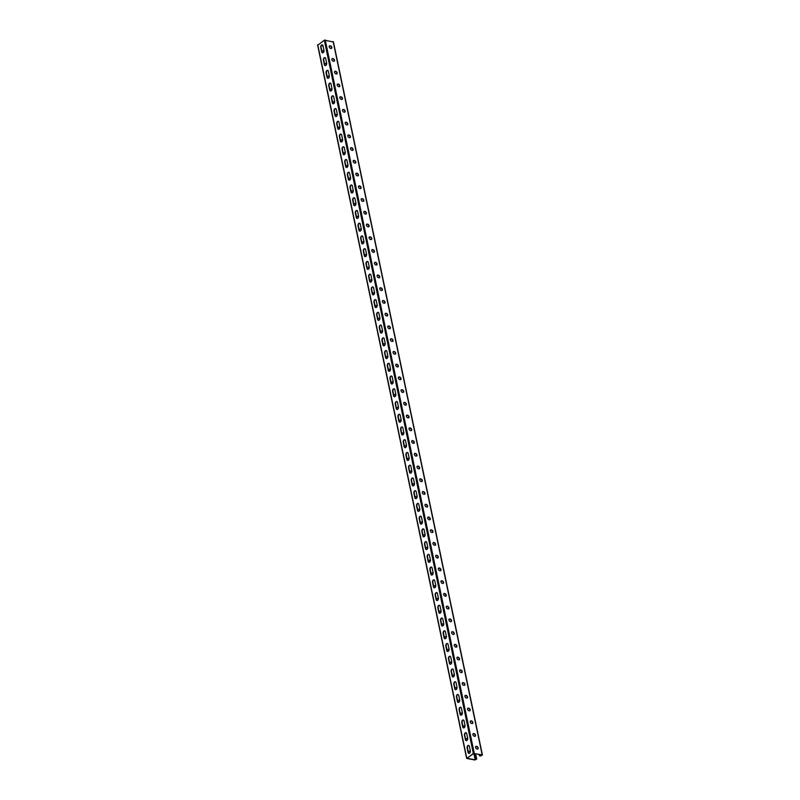 <?xml version="1.0" encoding="UTF-8"?>
<svg xmlns="http://www.w3.org/2000/svg" width="800" height="800" viewBox="0 0 800 800"><rect width="100%" height="100%" fill="white"/><g stroke="black" fill="none" stroke-linecap="round" stroke-linejoin="round"><path stroke-width="1.2" d="M480.66 754.78L480.89 755.87L479.42 755.83L480.46 756.03L482.17 754.83L473.35 753.47L466.84 758.45L474.77 760L476.57 759.18L475.45 758.6L476.38 759.02L475.2 759.84L473.87 753.45M475.18 758.79L474.15 753.51M475.45 758.6L474.42 753.56M322.41 44.92A1.8 1.15 -79 0 0 321.1 47.48L322.04 51.94A1.8 1.15 -79 0 0 322.66 52.86M325.07 57.65A1.8 1.15 -79 0 0 323.76 60.22L324.7 64.68A1.8 1.15 -79 0 0 325.32 65.6M391.59 376.08A1.8 1.15 -79 0 0 390.29 378.65L391.22 383.11A1.8 1.15 -79 0 0 391.84 384.03M394.26 388.82A1.8 1.15 -79 0 0 392.95 391.39L393.88 395.84A1.8 1.15 -79 0 0 394.51 396.77M388.93 363.35A1.8 1.15 -79 0 0 387.63 365.91L388.56 370.37A1.8 1.15 -79 0 0 389.18 371.29M386.27 350.61A1.8 1.15 -79 0 0 384.97 353.17L385.9 357.63A1.8 1.15 -79 0 0 386.52 358.56M383.61 337.87A1.8 1.15 -79 0 0 382.31 340.44L383.24 344.89A1.8 1.15 -79 0 0 383.86 345.82M380.95 325.13A1.8 1.15 -79 0 0 379.64 327.7L380.58 332.16A1.8 1.15 -79 0 0 381.2 333.08M378.29 312.4A1.8 1.15 -79 0 0 376.98 314.96L377.91 319.42A1.8 1.15 -79 0 0 378.54 320.34M375.63 299.66A1.8 1.15 -79 0 0 374.32 302.22L375.25 306.68A1.8 1.15 -79 0 0 375.88 307.61M372.97 286.92A1.8 1.15 -79 0 0 371.66 289.49L372.59 293.95A1.8 1.15 -79 0 0 373.22 294.87M370.31 274.19A1.8 1.15 -79 0 0 369 276.75L369.93 281.21A1.8 1.15 -79 0 0 370.56 282.13M367.65 261.45A1.8 1.15 -79 0 0 366.34 264.01L367.27 268.47A1.8 1.15 -79 0 0 367.9 269.4M364.98 248.71A1.8 1.15 -79 0 0 363.68 251.28L364.61 255.73A1.8 1.15 -79 0 0 365.24 256.66M362.32 235.97A1.8 1.15 -79 0 0 361.02 238.54L361.95 243A1.8 1.15 -79 0 0 362.57 243.92M359.66 223.24A1.8 1.15 -79 0 0 358.36 225.8L359.29 230.26A1.8 1.15 -79 0 0 359.91 231.18M357 210.5A1.8 1.15 -79 0 0 355.7 213.06L356.63 217.52A1.8 1.15 -79 0 0 357.25 218.45M354.34 197.76A1.8 1.15 -79 0 0 353.04 200.33L353.97 204.79A1.8 1.15 -79 0 0 354.59 205.71M351.68 185.03A1.8 1.15 -79 0 0 350.37 187.59L351.31 192.05A1.8 1.15 -79 0 0 351.93 192.97M349.02 172.29A1.8 1.15 -79 0 0 347.71 174.85L348.64 179.31A1.8 1.15 -79 0 0 349.27 180.24M346.36 159.55A1.8 1.15 -79 0 0 345.05 162.12L345.98 166.57A1.8 1.15 -79 0 0 346.61 167.5M343.7 146.81A1.8 1.15 -79 0 0 342.39 149.38L343.32 153.84A1.8 1.15 -79 0 0 343.95 154.76M341.04 134.08A1.8 1.15 -79 0 0 339.73 136.64L340.66 141.1A1.8 1.15 -79 0 0 341.29 142.02M338.38 121.34A1.8 1.15 -79 0 0 337.07 123.9L338 128.36A1.8 1.15 -79 0 0 338.63 129.29M335.71 108.6A1.8 1.15 -79 0 0 334.41 111.17L335.34 115.62A1.8 1.15 -79 0 0 335.96 116.55M333.05 95.87A1.8 1.15 -79 0 0 331.75 98.43L332.68 102.89A1.8 1.15 -79 0 0 333.3 103.81M330.39 83.13A1.8 1.15 -79 0 0 329.09 85.69L330.02 90.15A1.8 1.15 -79 0 0 330.64 91.07M327.73 70.39A1.8 1.15 -79 0 0 326.43 72.95L327.36 77.41A1.8 1.15 -79 0 0 327.98 78.34M475.2 759.84L466.95 758.23L473.81 753.44L482.06 755.05L480.89 755.87M469.01 753.41A1.8 1.15 101 0 1 468.39 752.48L467.46 748.03A1.8 1.15 101 0 1 468.76 745.46M466.35 740.67A1.8 1.15 101 0 1 465.73 739.75L464.79 735.29A1.8 1.15 101 0 1 466.1 732.73M399.83 422.24A1.8 1.15 101 0 1 399.2 421.32L398.27 416.86A1.8 1.15 101 0 1 399.58 414.3M397.17 409.5A1.8 1.15 101 0 1 396.54 408.58L395.61 404.12A1.8 1.15 101 0 1 396.92 401.56M402.49 434.98A1.8 1.15 101 0 1 401.86 434.05L400.93 429.6A1.8 1.15 101 0 1 402.24 427.03M405.15 447.72A1.8 1.15 101 0 1 404.52 446.79L403.59 442.33A1.8 1.15 101 0 1 404.9 439.77M407.81 460.45A1.8 1.15 101 0 1 407.19 459.53L406.25 455.07A1.8 1.15 101 0 1 407.56 452.51M410.47 473.19A1.8 1.15 101 0 1 409.85 472.27L408.91 467.81A1.8 1.15 101 0 1 410.22 465.24M413.13 485.93A1.8 1.15 101 0 1 412.51 485L411.58 480.55A1.8 1.15 101 0 1 412.88 477.98M415.79 498.67A1.8 1.15 101 0 1 415.17 497.74L414.24 493.28A1.8 1.15 101 0 1 415.54 490.72M418.45 511.4A1.8 1.15 101 0 1 417.83 510.48L416.9 506.02A1.8 1.15 101 0 1 418.2 503.46M421.11 524.14A1.8 1.15 101 0 1 420.49 523.22L419.56 518.76A1.8 1.15 101 0 1 420.86 516.19M423.78 536.88A1.8 1.15 101 0 1 423.15 535.95L422.22 531.49A1.8 1.15 101 0 1 423.53 528.93M426.44 549.61A1.8 1.15 101 0 1 425.81 548.69L424.88 544.23A1.8 1.15 101 0 1 426.19 541.67M429.1 562.35A1.8 1.15 101 0 1 428.47 561.43L427.54 556.97A1.8 1.15 101 0 1 428.85 554.4M431.76 575.09A1.8 1.15 101 0 1 431.13 574.16L430.2 569.71A1.8 1.15 101 0 1 431.51 567.14M434.42 587.83A1.8 1.15 101 0 1 433.79 586.9L432.86 582.44A1.8 1.15 101 0 1 434.17 579.88M437.08 600.56A1.8 1.15 101 0 1 436.46 599.64L435.52 595.18A1.8 1.15 101 0 1 436.83 592.62M439.74 613.3A1.8 1.15 101 0 1 439.12 612.38L438.19 607.92A1.8 1.15 101 0 1 439.49 605.35M442.4 626.04A1.8 1.15 101 0 1 441.78 625.11L440.85 620.65A1.8 1.15 101 0 1 442.15 618.09M445.06 638.77A1.8 1.15 101 0 1 444.44 637.85L443.51 633.39A1.8 1.15 101 0 1 444.81 630.83M447.72 651.51A1.8 1.15 101 0 1 447.1 650.59L446.17 646.13A1.8 1.15 101 0 1 447.47 643.57M450.39 664.25A1.8 1.15 101 0 1 449.76 663.32L448.83 658.87A1.8 1.15 101 0 1 450.13 656.3M453.05 676.99A1.8 1.15 101 0 1 452.42 676.06L451.49 671.6A1.8 1.15 101 0 1 452.8 669.04M455.71 689.72A1.8 1.15 101 0 1 455.08 688.8L454.15 684.34A1.8 1.15 101 0 1 455.46 681.78M458.37 702.46A1.8 1.15 101 0 1 457.74 701.54L456.81 697.08A1.8 1.15 101 0 1 458.12 694.51M461.03 715.2A1.8 1.15 101 0 1 460.4 714.27L459.47 709.82A1.8 1.15 101 0 1 460.78 707.25M463.69 727.93A1.8 1.15 101 0 1 463.07 727.01L462.13 722.55A1.8 1.15 101 0 1 463.44 719.99M323.03 45.84L323.97 50.3A1.8 1.15 -79 0 1 323.67 52.12A1.8 1.15 -79 0 1 322.49 52.85A1.8 1.15 -79 0 1 321.71 51.87L320.78 47.42A1.8 1.15 -79 0 1 321.08 45.6A1.8 1.15 -79 0 1 322.25 44.87A1.8 1.15 -79 0 1 323.03 45.84M325.7 58.58L326.63 63.04A1.8 1.15 -79 0 1 326.33 64.85A1.8 1.15 -79 0 1 325.15 65.59A1.8 1.15 -79 0 1 324.37 64.61L323.44 60.15A1.8 1.15 -79 0 1 323.74 58.34A1.8 1.15 -79 0 1 324.91 57.6A1.8 1.15 -79 0 1 325.7 58.58M392.22 377.01L393.15 381.47A1.8 1.15 -79 0 1 392.85 383.28A1.8 1.15 -79 0 1 391.68 384.02A1.8 1.15 -79 0 1 390.89 383.04L389.96 378.58A1.8 1.15 -79 0 1 390.26 376.77A1.8 1.15 -79 0 1 391.43 376.03A1.8 1.15 -79 0 1 392.22 377.01M394.88 389.75L395.81 394.2A1.8 1.15 -79 0 1 395.51 396.02A1.8 1.15 -79 0 1 394.34 396.75A1.8 1.15 -79 0 1 393.55 395.78L392.62 391.32A1.8 1.15 -79 0 1 392.92 389.5A1.8 1.15 -79 0 1 394.1 388.77A1.8 1.15 -79 0 1 394.88 389.75M389.56 364.27L390.49 368.73A1.8 1.15 -79 0 1 390.19 370.55A1.8 1.15 -79 0 1 389.02 371.28A1.8 1.15 -79 0 1 388.23 370.31L387.3 365.85A1.8 1.15 -79 0 1 387.6 364.03A1.8 1.15 -79 0 1 388.77 363.3A1.8 1.15 -79 0 1 389.56 364.27M386.9 351.53L387.83 355.99A1.8 1.15 -79 0 1 387.53 357.81A1.8 1.15 -79 0 1 386.36 358.54A1.8 1.15 -79 0 1 385.57 357.57L384.64 353.11A1.8 1.15 -79 0 1 384.94 351.29A1.8 1.15 -79 0 1 386.11 350.56A1.8 1.15 -79 0 1 386.9 351.53M384.24 338.8L385.17 343.25A1.8 1.15 -79 0 1 384.87 345.07A1.8 1.15 -79 0 1 383.7 345.81A1.8 1.15 -79 0 1 382.91 344.83L381.98 340.37A1.8 1.15 -79 0 1 382.28 338.56A1.8 1.15 -79 0 1 383.45 337.82A1.8 1.15 -79 0 1 384.24 338.8M381.58 326.06L382.51 330.52A1.8 1.15 -79 0 1 382.21 332.33A1.8 1.15 -79 0 1 381.03 333.07A1.8 1.15 -79 0 1 380.25 332.09L379.32 327.64A1.8 1.15 -79 0 1 379.62 325.82A1.8 1.15 -79 0 1 380.79 325.08A1.8 1.15 -79 0 1 381.58 326.06M378.91 313.32L379.85 317.78A1.8 1.15 -79 0 1 379.55 319.6A1.8 1.15 -79 0 1 378.37 320.33A1.8 1.15 -79 0 1 377.59 319.36L376.66 314.9A1.8 1.15 -79 0 1 376.96 313.08A1.8 1.15 -79 0 1 378.13 312.35A1.8 1.15 -79 0 1 378.91 313.32M376.25 300.59L377.18 305.04A1.8 1.15 -79 0 1 376.88 306.86A1.8 1.15 -79 0 1 375.71 307.59A1.8 1.15 -79 0 1 374.93 306.62L374 302.16A1.8 1.15 -79 0 1 374.3 300.34A1.8 1.15 -79 0 1 375.47 299.61A1.8 1.15 -79 0 1 376.25 300.59M373.59 287.85L374.52 292.31A1.8 1.15 -79 0 1 374.22 294.12A1.8 1.15 -79 0 1 373.05 294.86A1.8 1.15 -79 0 1 372.27 293.88L371.34 289.42A1.8 1.15 -79 0 1 371.64 287.61A1.8 1.15 -79 0 1 372.81 286.87A1.8 1.15 -79 0 1 373.59 287.85M370.93 275.11L371.86 279.57A1.8 1.15 -79 0 1 371.56 281.39A1.8 1.15 -79 0 1 370.39 282.12A1.8 1.15 -79 0 1 369.61 281.14L368.68 276.69A1.8 1.15 -79 0 1 368.98 274.87A1.8 1.15 -79 0 1 370.15 274.14A1.8 1.15 -79 0 1 370.93 275.11M368.27 262.37L369.2 266.83A1.8 1.15 -79 0 1 368.9 268.65A1.8 1.15 -79 0 1 367.73 269.38A1.8 1.15 -79 0 1 366.95 268.41L366.01 263.95A1.8 1.15 -79 0 1 366.31 262.13A1.8 1.15 -79 0 1 367.49 261.4A1.8 1.15 -79 0 1 368.27 262.37M365.61 249.64L366.54 254.09A1.8 1.15 -79 0 1 366.24 255.91A1.8 1.15 -79 0 1 365.07 256.65A1.8 1.15 -79 0 1 364.28 255.67L363.35 251.21A1.8 1.15 -79 0 1 363.65 249.4A1.8 1.15 -79 0 1 364.83 248.66A1.8 1.15 -79 0 1 365.61 249.64M362.95 236.9L363.88 241.36A1.8 1.15 -79 0 1 363.58 243.17A1.8 1.15 -79 0 1 362.41 243.91A1.8 1.15 -79 0 1 361.62 242.93L360.69 238.48A1.8 1.15 -79 0 1 360.99 236.66A1.8 1.15 -79 0 1 362.16 235.92A1.8 1.15 -79 0 1 362.95 236.9M360.29 224.16L361.22 228.62A1.8 1.15 -79 0 1 360.92 230.44A1.8 1.15 -79 0 1 359.75 231.17A1.8 1.15 -79 0 1 358.96 230.2L358.03 225.74A1.8 1.15 -79 0 1 358.33 223.92A1.8 1.15 -79 0 1 359.5 223.19A1.8 1.15 -79 0 1 360.29 224.16M357.63 211.42L358.56 215.88A1.8 1.15 -79 0 1 358.26 217.7A1.8 1.15 -79 0 1 357.09 218.43A1.8 1.15 -79 0 1 356.3 217.46L355.37 213A1.8 1.15 -79 0 1 355.67 211.18A1.8 1.15 -79 0 1 356.84 210.45A1.8 1.15 -79 0 1 357.63 211.42M354.97 198.69L355.9 203.15A1.8 1.15 -79 0 1 355.6 204.96A1.8 1.15 -79 0 1 354.42 205.7A1.8 1.15 -79 0 1 353.64 204.72L352.71 200.26A1.8 1.15 -79 0 1 353.01 198.45A1.8 1.15 -79 0 1 354.18 197.71A1.8 1.15 -79 0 1 354.97 198.69M352.31 185.95L353.24 190.41A1.8 1.15 -79 0 1 352.94 192.22A1.8 1.15 -79 0 1 351.76 192.96A1.8 1.15 -79 0 1 350.98 191.98L350.05 187.53A1.8 1.15 -79 0 1 350.35 185.71A1.8 1.15 -79 0 1 351.52 184.98A1.8 1.15 -79 0 1 352.31 185.95M349.64 173.21L350.58 177.67A1.8 1.15 -79 0 1 350.27 179.49A1.8 1.15 -79 0 1 349.1 180.22A1.8 1.15 -79 0 1 348.32 179.25L347.39 174.79A1.8 1.15 -79 0 1 347.69 172.97A1.8 1.15 -79 0 1 348.86 172.24A1.8 1.15 -79 0 1 349.64 173.21M346.98 160.48L347.91 164.93A1.8 1.15 -79 0 1 347.61 166.75A1.8 1.15 -79 0 1 346.44 167.48A1.8 1.15 -79 0 1 345.66 166.51L344.73 162.05A1.8 1.15 -79 0 1 345.03 160.24A1.8 1.15 -79 0 1 346.2 159.5A1.8 1.15 -79 0 1 346.98 160.48M344.32 147.74L345.25 152.2A1.8 1.15 -79 0 1 344.95 154.01A1.8 1.15 -79 0 1 343.78 154.75A1.8 1.15 -79 0 1 343 153.77L342.07 149.31A1.8 1.15 -79 0 1 342.37 147.5A1.8 1.15 -79 0 1 343.54 146.76A1.8 1.15 -79 0 1 344.32 147.74M341.66 135L342.59 139.46A1.8 1.15 -79 0 1 342.29 141.28A1.8 1.15 -79 0 1 341.12 142.01A1.8 1.15 -79 0 1 340.34 141.04L339.4 136.58A1.8 1.15 -79 0 1 339.71 134.76A1.8 1.15 -79 0 1 340.88 134.03A1.8 1.15 -79 0 1 341.66 135M339 122.26L339.93 126.72A1.8 1.15 -79 0 1 339.63 128.54A1.8 1.15 -79 0 1 338.46 129.27A1.8 1.15 -79 0 1 337.68 128.3L336.74 123.84A1.8 1.15 -79 0 1 337.04 122.02A1.8 1.15 -79 0 1 338.22 121.29A1.8 1.15 -79 0 1 339 122.26M336.34 109.53L337.27 113.98A1.8 1.15 -79 0 1 336.97 115.8A1.8 1.15 -79 0 1 335.8 116.54A1.8 1.15 -79 0 1 335.01 115.56L334.08 111.1A1.8 1.15 -79 0 1 334.38 109.29A1.8 1.15 -79 0 1 335.56 108.55A1.8 1.15 -79 0 1 336.34 109.53M333.68 96.79L334.61 101.25A1.8 1.15 -79 0 1 334.31 103.06A1.8 1.15 -79 0 1 333.14 103.8A1.8 1.15 -79 0 1 332.35 102.82L331.42 98.37A1.8 1.15 -79 0 1 331.72 96.55A1.8 1.15 -79 0 1 332.89 95.81A1.8 1.15 -79 0 1 333.68 96.79M331.02 84.05L331.95 88.51A1.8 1.15 -79 0 1 331.65 90.33A1.8 1.15 -79 0 1 330.48 91.06A1.8 1.15 -79 0 1 329.69 90.09L328.76 85.63A1.8 1.15 -79 0 1 329.06 83.81A1.8 1.15 -79 0 1 330.23 83.08A1.8 1.15 -79 0 1 331.02 84.05M328.36 71.32L329.29 75.77A1.8 1.15 -79 0 1 328.99 77.59A1.8 1.15 -79 0 1 327.82 78.32A1.8 1.15 -79 0 1 327.03 77.35L326.1 72.89A1.8 1.15 -79 0 1 326.4 71.07A1.8 1.15 -79 0 1 327.57 70.34A1.8 1.15 -79 0 1 328.36 71.32M473.35 753.47L324.34 40.19L317.83 45.17M470.32 750.85L469.39 746.39A1.8 1.15 101 0 0 468.6 745.41A1.8 1.15 101 0 0 467.43 746.15A1.8 1.15 101 0 0 467.13 747.96L468.06 752.42A1.8 1.15 101 0 0 468.85 753.4A1.8 1.15 101 0 0 470.02 752.66A1.8 1.15 101 0 0 470.32 750.85M467.66 738.11L466.73 733.65A1.8 1.15 101 0 0 465.94 732.68A1.8 1.15 101 0 0 464.77 733.41A1.8 1.15 101 0 0 464.47 735.23L465.4 739.68A1.8 1.15 101 0 0 466.18 740.66A1.8 1.15 101 0 0 467.36 739.92A1.8 1.15 101 0 0 467.66 738.11M401.13 419.68L400.2 415.22A1.8 1.15 101 0 0 399.42 414.25A1.8 1.15 101 0 0 398.25 414.98A1.8 1.15 101 0 0 397.95 416.8L398.88 421.25A1.8 1.15 101 0 0 399.66 422.23A1.8 1.15 101 0 0 400.83 421.49A1.8 1.15 101 0 0 401.13 419.68M398.47 406.94L397.54 402.48A1.8 1.15 101 0 0 396.76 401.51A1.8 1.15 101 0 0 395.59 402.24A1.8 1.15 101 0 0 395.28 404.06L396.22 408.52A1.8 1.15 101 0 0 397 409.49A1.8 1.15 101 0 0 398.17 408.76A1.8 1.15 101 0 0 398.47 406.94M403.79 432.42L402.86 427.96A1.8 1.15 101 0 0 402.08 426.98A1.8 1.15 101 0 0 400.91 427.72A1.8 1.15 101 0 0 400.61 429.53L401.54 433.99A1.8 1.15 101 0 0 402.32 434.97A1.8 1.15 101 0 0 403.49 434.23A1.8 1.15 101 0 0 403.79 432.42M406.46 445.15L405.52 440.69A1.8 1.15 101 0 0 404.74 439.72A1.8 1.15 101 0 0 403.57 440.45A1.8 1.15 101 0 0 403.27 442.27L404.2 446.73A1.8 1.15 101 0 0 404.98 447.7A1.8 1.15 101 0 0 406.15 446.97A1.8 1.15 101 0 0 406.46 445.15M409.12 457.89L408.18 453.43A1.8 1.15 101 0 0 407.4 452.46A1.8 1.15 101 0 0 406.23 453.19A1.8 1.15 101 0 0 405.93 455.01L406.86 459.47A1.8 1.15 101 0 0 407.64 460.44A1.8 1.15 101 0 0 408.82 459.71A1.8 1.15 101 0 0 409.12 457.89M411.78 470.63L410.85 466.17A1.8 1.15 101 0 0 410.06 465.19A1.8 1.15 101 0 0 408.89 465.93A1.8 1.15 101 0 0 408.59 467.74L409.52 472.2A1.8 1.15 101 0 0 410.3 473.18A1.8 1.15 101 0 0 411.48 472.44A1.8 1.15 101 0 0 411.78 470.63M414.44 483.36L413.51 478.91A1.8 1.15 101 0 0 412.72 477.93A1.8 1.15 101 0 0 411.55 478.67A1.8 1.15 101 0 0 411.25 480.48L412.18 484.94A1.8 1.15 101 0 0 412.97 485.91A1.8 1.15 101 0 0 414.14 485.18A1.8 1.15 101 0 0 414.44 483.36M417.1 496.1L416.17 491.64A1.8 1.15 101 0 0 415.38 490.67A1.8 1.15 101 0 0 414.21 491.4A1.8 1.15 101 0 0 413.91 493.22L414.84 497.68A1.8 1.15 101 0 0 415.63 498.65A1.8 1.15 101 0 0 416.8 497.92A1.8 1.15 101 0 0 417.1 496.1M419.76 508.84L418.83 504.38A1.8 1.15 101 0 0 418.04 503.41A1.8 1.15 101 0 0 416.87 504.14A1.8 1.15 101 0 0 416.57 505.96L417.5 510.41A1.8 1.15 101 0 0 418.29 511.39A1.8 1.15 101 0 0 419.46 510.66A1.8 1.15 101 0 0 419.76 508.84M422.42 521.58L421.49 517.12A1.8 1.15 101 0 0 420.71 516.14A1.8 1.15 101 0 0 419.53 516.88A1.8 1.15 101 0 0 419.23 518.69L420.16 523.15A1.8 1.15 101 0 0 420.95 524.13A1.8 1.15 101 0 0 422.12 523.39A1.8 1.15 101 0 0 422.42 521.58M425.08 534.31L424.15 529.85A1.8 1.15 101 0 0 423.37 528.88A1.8 1.15 101 0 0 422.19 529.61A1.8 1.15 101 0 0 421.89 531.43L422.83 535.89A1.8 1.15 101 0 0 423.61 536.86A1.8 1.15 101 0 0 424.78 536.13A1.8 1.15 101 0 0 425.08 534.31M427.74 547.05L426.81 542.59A1.8 1.15 101 0 0 426.03 541.62A1.8 1.15 101 0 0 424.86 542.35A1.8 1.15 101 0 0 424.55 544.17L425.49 548.63A1.8 1.15 101 0 0 426.27 549.6A1.8 1.15 101 0 0 427.44 548.87A1.8 1.15 101 0 0 427.74 547.05M430.4 559.79L429.47 555.33A1.8 1.15 101 0 0 428.69 554.35A1.8 1.15 101 0 0 427.52 555.09A1.8 1.15 101 0 0 427.22 556.91L428.15 561.36A1.8 1.15 101 0 0 428.93 562.34A1.8 1.15 101 0 0 430.1 561.6A1.8 1.15 101 0 0 430.4 559.79M433.06 572.52L432.13 568.07A1.8 1.15 101 0 0 431.35 567.09A1.8 1.15 101 0 0 430.18 567.83A1.8 1.15 101 0 0 429.88 569.64L430.81 574.1A1.8 1.15 101 0 0 431.59 575.08A1.8 1.15 101 0 0 432.76 574.34A1.8 1.15 101 0 0 433.06 572.52M435.73 585.26L434.79 580.8A1.8 1.15 101 0 0 434.01 579.83A1.8 1.15 101 0 0 432.84 580.56A1.8 1.15 101 0 0 432.54 582.38L433.47 586.84A1.8 1.15 101 0 0 434.25 587.81A1.8 1.15 101 0 0 435.42 587.08A1.8 1.15 101 0 0 435.73 585.26M438.39 598L437.46 593.54A1.8 1.15 101 0 0 436.67 592.57A1.8 1.15 101 0 0 435.5 593.3A1.8 1.15 101 0 0 435.2 595.12L436.13 599.57A1.8 1.15 101 0 0 436.91 600.55A1.8 1.15 101 0 0 438.09 599.82A1.8 1.15 101 0 0 438.39 598M441.05 610.74L440.12 606.28A1.8 1.15 101 0 0 439.33 605.3A1.8 1.15 101 0 0 438.16 606.04A1.8 1.15 101 0 0 437.86 607.85L438.79 612.31A1.8 1.15 101 0 0 439.58 613.29A1.8 1.15 101 0 0 440.75 612.55A1.8 1.15 101 0 0 441.05 610.74M443.71 623.47L442.78 619.02A1.8 1.15 101 0 0 441.99 618.04A1.8 1.15 101 0 0 440.82 618.77A1.8 1.15 101 0 0 440.52 620.59L441.45 625.05A1.8 1.15 101 0 0 442.24 626.02A1.8 1.15 101 0 0 443.41 625.29A1.8 1.15 101 0 0 443.71 623.47M446.37 636.21L445.44 631.75A1.8 1.15 101 0 0 444.65 630.78A1.8 1.15 101 0 0 443.48 631.51A1.8 1.15 101 0 0 443.18 633.33L444.11 637.79A1.8 1.15 101 0 0 444.9 638.76A1.8 1.15 101 0 0 446.07 638.03A1.8 1.15 101 0 0 446.37 636.21M449.03 648.95L448.1 644.49A1.8 1.15 101 0 0 447.31 643.51A1.8 1.15 101 0 0 446.14 644.25A1.8 1.15 101 0 0 445.84 646.07L446.77 650.52A1.8 1.15 101 0 0 447.56 651.5A1.8 1.15 101 0 0 448.73 650.76A1.8 1.15 101 0 0 449.03 648.95M451.69 661.68L450.76 657.23A1.8 1.15 101 0 0 449.98 656.25A1.8 1.15 101 0 0 448.8 656.99A1.8 1.15 101 0 0 448.5 658.8L449.43 663.26A1.8 1.15 101 0 0 450.22 664.24A1.8 1.15 101 0 0 451.39 663.5A1.8 1.15 101 0 0 451.69 661.68M454.35 674.42L453.42 669.96A1.8 1.15 101 0 0 452.64 668.99A1.8 1.15 101 0 0 451.46 669.72A1.8 1.15 101 0 0 451.16 671.54L452.1 676A1.8 1.15 101 0 0 452.88 676.97A1.8 1.15 101 0 0 454.05 676.24A1.8 1.15 101 0 0 454.35 674.42M457.01 687.16L456.08 682.7A1.8 1.15 101 0 0 455.3 681.73A1.8 1.15 101 0 0 454.13 682.46A1.8 1.15 101 0 0 453.83 684.28L454.76 688.74A1.8 1.15 101 0 0 455.54 689.71A1.8 1.15 101 0 0 456.71 688.98A1.8 1.15 101 0 0 457.01 687.16M459.67 699.9L458.74 695.44A1.8 1.15 101 0 0 457.96 694.46A1.8 1.15 101 0 0 456.79 695.2A1.8 1.15 101 0 0 456.49 697.01L457.42 701.47A1.8 1.15 101 0 0 458.2 702.45A1.8 1.15 101 0 0 459.37 701.71A1.8 1.15 101 0 0 459.67 699.9M462.33 712.63L461.4 708.18A1.8 1.15 101 0 0 460.62 707.2A1.8 1.15 101 0 0 459.45 707.94A1.8 1.15 101 0 0 459.15 709.75L460.08 714.21A1.8 1.15 101 0 0 460.86 715.18A1.8 1.15 101 0 0 462.03 714.45A1.8 1.15 101 0 0 462.33 712.63M465 725.37L464.06 720.91A1.8 1.15 101 0 0 463.28 719.94A1.8 1.15 101 0 0 462.11 720.67A1.8 1.15 101 0 0 461.81 722.49L462.74 726.95A1.8 1.15 101 0 0 463.52 727.92A1.8 1.15 101 0 0 464.7 727.19A1.8 1.15 101 0 0 465 725.37M321.43 45.63L323.06 45.95M395.83 395.1A1.49 0.96 55.1 0 0 395.14 394.74L394.79 394.67A1.49 0.96 55.1 0 0 394.21 394.77A1.49 0.96 55.1 0 0 394.42 396.72M393.17 382.36A1.49 0.96 55.1 0 0 392.48 382L392.13 381.93A1.49 0.96 55.1 0 0 391.55 382.03A1.49 0.96 55.1 0 0 391.75 383.98M390.51 369.62A1.49 0.96 55.1 0 0 389.81 369.26L389.47 369.19A1.49 0.96 55.1 0 0 388.89 369.29A1.49 0.96 55.1 0 0 389.09 371.25M387.85 356.89A1.49 0.96 55.1 0 0 387.15 356.52L386.81 356.46A1.49 0.96 55.1 0 0 386.23 356.56A1.49 0.96 55.1 0 0 386.43 358.51M385.18 344.15A1.49 0.96 55.1 0 0 384.49 343.79L384.15 343.72A1.49 0.96 55.1 0 0 383.57 343.82A1.49 0.96 55.1 0 0 383.77 345.77M382.52 331.41A1.49 0.96 55.1 0 0 381.83 331.05L381.48 330.98A1.49 0.96 55.1 0 0 380.91 331.08A1.49 0.96 55.1 0 0 381.11 333.03M379.86 318.67A1.49 0.96 55.1 0 0 379.17 318.31L378.82 318.25A1.49 0.96 55.1 0 0 378.24 318.34A1.49 0.96 55.1 0 0 378.45 320.3M377.2 305.94A1.49 0.96 55.1 0 0 376.51 305.58L376.16 305.51A1.49 0.96 55.1 0 0 375.58 305.61A1.49 0.96 55.1 0 0 375.79 307.56M374.54 293.2A1.49 0.96 55.1 0 0 373.85 292.84L373.5 292.77A1.49 0.96 55.1 0 0 372.92 292.87A1.49 0.96 55.1 0 0 373.13 294.82M371.88 280.46A1.49 0.96 55.1 0 0 371.19 280.1L370.84 280.03A1.49 0.96 55.1 0 0 370.26 280.13A1.49 0.96 55.1 0 0 370.47 282.09M369.22 267.72A1.49 0.96 55.1 0 0 368.53 267.36L368.18 267.3A1.49 0.96 55.1 0 0 367.6 267.4A1.49 0.96 55.1 0 0 367.81 269.35M366.56 254.99A1.49 0.96 55.1 0 0 365.87 254.63L365.52 254.56A1.49 0.96 55.1 0 0 364.94 254.66A1.49 0.96 55.1 0 0 365.15 256.61M363.9 242.25A1.49 0.96 55.1 0 0 363.21 241.89L362.86 241.82A1.49 0.96 55.1 0 0 362.28 241.92A1.49 0.96 55.1 0 0 362.48 243.87M361.24 229.51A1.49 0.96 55.1 0 0 360.54 229.15L360.2 229.08A1.49 0.96 55.1 0 0 359.62 229.18A1.49 0.96 55.1 0 0 359.82 231.14M358.57 216.78A1.49 0.96 55.1 0 0 357.88 216.42L357.54 216.35A1.49 0.96 55.1 0 0 356.96 216.45A1.49 0.96 55.1 0 0 357.16 218.4M355.91 204.04A1.49 0.96 55.1 0 0 355.22 203.68L354.87 203.61A1.49 0.96 55.1 0 0 354.3 203.71A1.49 0.96 55.1 0 0 354.5 205.66M353.25 191.3A1.49 0.96 55.1 0 0 352.56 190.94L352.21 190.87A1.49 0.96 55.1 0 0 351.63 190.97A1.49 0.96 55.1 0 0 351.84 192.93M350.59 178.56A1.49 0.96 55.1 0 0 349.9 178.2L349.55 178.14A1.49 0.96 55.1 0 0 348.97 178.24A1.49 0.96 55.1 0 0 349.18 180.19M347.93 165.83A1.49 0.96 55.1 0 0 347.24 165.47L346.89 165.4A1.49 0.96 55.1 0 0 346.31 165.5A1.49 0.96 55.1 0 0 346.52 167.45M345.27 153.09A1.49 0.96 55.1 0 0 344.58 152.73L344.23 152.66A1.49 0.96 55.1 0 0 343.65 152.76A1.49 0.96 55.1 0 0 343.86 154.71M342.61 140.35A1.49 0.96 55.1 0 0 341.92 139.99L341.57 139.92A1.49 0.96 55.1 0 0 340.99 140.02A1.49 0.96 55.1 0 0 341.2 141.98M339.95 127.62A1.49 0.96 55.1 0 0 339.26 127.25L338.91 127.19A1.49 0.96 55.1 0 0 338.33 127.29A1.49 0.96 55.1 0 0 338.54 129.24M337.29 114.88A1.49 0.96 55.1 0 0 336.6 114.52L336.25 114.45A1.49 0.96 55.1 0 0 335.67 114.55A1.49 0.96 55.1 0 0 335.88 116.5M334.63 102.14A1.49 0.96 55.1 0 0 333.93 101.78L333.59 101.71A1.49 0.96 55.1 0 0 333.01 101.81A1.49 0.96 55.1 0 0 333.21 103.76M331.97 89.4A1.49 0.96 55.1 0 0 331.27 89.04L330.93 88.98A1.49 0.96 55.1 0 0 330.35 89.07A1.49 0.96 55.1 0 0 330.55 91.03M329.3 76.67A1.49 0.96 55.1 0 0 328.61 76.31L328.27 76.24A1.49 0.96 55.1 0 0 327.69 76.34A1.49 0.96 55.1 0 0 327.89 78.29M326.64 63.93A1.49 0.96 55.1 0 0 325.95 63.57L325.6 63.5A1.49 0.96 55.1 0 0 325.03 63.6A1.49 0.96 55.1 0 0 325.23 65.55M323.98 51.19A1.49 0.96 55.1 0 0 323.29 50.83L322.94 50.76A1.49 0.96 55.1 0 0 322.36 50.86A1.49 0.96 55.1 0 0 322.57 52.82M397.08 409.46A1.49 0.96 -124.9 0 1 396.87 407.51A1.49 0.96 -124.9 0 1 397.45 407.41L397.8 407.47A1.49 0.96 -124.9 0 1 398.49 407.83M399.74 422.19A1.49 0.96 -124.9 0 1 399.53 420.24A1.49 0.96 -124.9 0 1 400.11 420.14L400.46 420.21A1.49 0.96 -124.9 0 1 401.15 420.57M402.4 434.93A1.49 0.96 -124.9 0 1 402.19 432.98A1.49 0.96 -124.9 0 1 402.77 432.88L403.12 432.95A1.49 0.96 -124.9 0 1 403.81 433.31M405.06 447.67A1.49 0.96 -124.9 0 1 404.85 445.72A1.49 0.96 -124.9 0 1 405.43 445.62L405.78 445.69A1.49 0.96 -124.9 0 1 406.47 446.05M407.72 460.41A1.49 0.96 -124.9 0 1 407.51 458.45A1.49 0.96 -124.9 0 1 408.09 458.35L408.44 458.42A1.49 0.96 -124.9 0 1 409.13 458.78M410.38 473.14A1.49 0.96 -124.9 0 1 410.18 471.19A1.49 0.96 -124.9 0 1 410.75 471.09L411.1 471.16A1.49 0.96 -124.9 0 1 411.79 471.52M413.04 485.88A1.49 0.96 -124.9 0 1 412.84 483.93A1.49 0.96 -124.9 0 1 413.42 483.83L413.76 483.9A1.49 0.96 -124.9 0 1 414.45 484.26M415.7 498.62A1.49 0.96 -124.9 0 1 415.5 496.67A1.49 0.96 -124.9 0 1 416.08 496.57L416.42 496.63A1.49 0.96 -124.9 0 1 417.12 496.99M418.36 511.36A1.49 0.96 -124.9 0 1 418.16 509.4A1.49 0.96 -124.9 0 1 418.74 509.3L419.08 509.37A1.49 0.96 -124.9 0 1 419.78 509.73M421.03 524.09A1.49 0.96 -124.9 0 1 420.82 522.14A1.49 0.96 -124.9 0 1 421.4 522.04L421.75 522.11A1.49 0.96 -124.9 0 1 422.44 522.47M423.69 536.83A1.49 0.96 -124.9 0 1 423.48 534.88A1.49 0.96 -124.9 0 1 424.06 534.78L424.41 534.85A1.49 0.96 -124.9 0 1 425.1 535.21M426.35 549.57A1.49 0.96 -124.9 0 1 426.14 547.61A1.49 0.96 -124.9 0 1 426.72 547.51L427.07 547.58A1.49 0.96 -124.9 0 1 427.76 547.94M429.01 562.3A1.49 0.96 -124.9 0 1 428.8 560.35A1.49 0.96 -124.9 0 1 429.38 560.25L429.73 560.32A1.49 0.96 -124.9 0 1 430.42 560.68M431.67 575.04A1.49 0.96 -124.9 0 1 431.46 573.09A1.49 0.96 -124.9 0 1 432.04 572.99L432.39 573.06A1.49 0.96 -124.9 0 1 433.08 573.42M434.33 587.78A1.49 0.96 -124.9 0 1 434.12 585.83A1.49 0.96 -124.9 0 1 434.7 585.73L435.05 585.79A1.49 0.96 -124.9 0 1 435.74 586.15M436.99 600.52A1.49 0.96 -124.9 0 1 436.79 598.56A1.49 0.96 -124.9 0 1 437.36 598.46L437.71 598.53A1.49 0.96 -124.9 0 1 438.4 598.89M439.65 613.25A1.49 0.96 -124.9 0 1 439.45 611.3A1.49 0.96 -124.9 0 1 440.02 611.2L440.37 611.27A1.49 0.96 -124.9 0 1 441.06 611.63M442.31 625.99A1.49 0.96 -124.9 0 1 442.11 624.04A1.49 0.96 -124.9 0 1 442.69 623.94L443.03 624.01A1.49 0.96 -124.9 0 1 443.72 624.37M444.97 638.73A1.49 0.96 -124.9 0 1 444.77 636.77A1.49 0.96 -124.9 0 1 445.35 636.68L445.69 636.74A1.49 0.96 -124.9 0 1 446.39 637.1M447.63 651.46A1.49 0.96 -124.9 0 1 447.43 649.51A1.49 0.96 -124.9 0 1 448.01 649.41L448.36 649.48A1.49 0.96 -124.9 0 1 449.05 649.84M450.3 664.2A1.49 0.96 -124.9 0 1 450.09 662.25A1.49 0.96 -124.9 0 1 450.67 662.15L451.02 662.22A1.49 0.96 -124.9 0 1 451.71 662.58M452.96 676.94A1.49 0.96 -124.9 0 1 452.75 674.99A1.49 0.96 -124.9 0 1 453.33 674.89L453.68 674.95A1.49 0.96 -124.9 0 1 454.37 675.32M455.62 689.68A1.49 0.96 -124.9 0 1 455.41 687.72A1.49 0.96 -124.9 0 1 455.99 687.62L456.34 687.69A1.49 0.96 -124.9 0 1 457.03 688.05M458.28 702.41A1.49 0.96 -124.9 0 1 458.07 700.46A1.49 0.96 -124.9 0 1 458.65 700.36L459 700.43A1.49 0.96 -124.9 0 1 459.69 700.79M460.94 715.15A1.49 0.96 -124.9 0 1 460.73 713.2A1.49 0.96 -124.9 0 1 461.31 713.1L461.66 713.17A1.49 0.96 -124.9 0 1 462.35 713.53M463.6 727.89A1.49 0.96 -124.9 0 1 463.39 725.94A1.49 0.96 -124.9 0 1 463.97 725.84L464.32 725.9A1.49 0.96 -124.9 0 1 465.01 726.26M466.26 740.63A1.49 0.96 -124.9 0 1 466.06 738.67A1.49 0.96 -124.9 0 1 466.63 738.57L466.98 738.64A1.49 0.96 -124.9 0 1 467.67 739M468.92 753.36A1.49 0.96 -124.9 0 1 468.72 751.41A1.49 0.96 -124.9 0 1 469.3 751.31L469.64 751.38A1.49 0.96 -124.9 0 1 470.33 751.74M394.09 394.88A1.49 0.96 -124.9 0 1 394.52 394.86L394.87 394.93A1.49 0.96 -124.9 0 1 395.74 395.47M391.43 382.14A1.49 0.96 -124.9 0 1 391.86 382.12L392.2 382.19A1.49 0.96 -124.9 0 1 393.08 382.73M388.77 369.41A1.49 0.96 -124.9 0 1 389.2 369.38L389.54 369.45A1.49 0.96 -124.9 0 1 390.42 369.99M386.1 356.67A1.49 0.96 -124.9 0 1 386.54 356.65L386.88 356.71A1.49 0.96 -124.9 0 1 387.76 357.26M383.44 343.93A1.49 0.96 -124.9 0 1 383.87 343.91L384.22 343.98A1.49 0.96 -124.9 0 1 385.1 344.52M380.78 331.19A1.49 0.96 -124.9 0 1 381.21 331.17L381.56 331.24A1.49 0.96 -124.9 0 1 382.44 331.78M378.12 318.46A1.49 0.96 -124.9 0 1 378.55 318.43L378.9 318.5A1.49 0.96 -124.9 0 1 379.78 319.05M375.46 305.72A1.49 0.96 -124.9 0 1 375.89 305.7L376.24 305.76A1.49 0.96 -124.9 0 1 377.12 306.31M372.8 292.98A1.49 0.96 -124.9 0 1 373.23 292.96L373.58 293.03A1.49 0.96 -124.9 0 1 374.46 293.57M370.14 280.25A1.49 0.96 -124.9 0 1 370.57 280.22L370.92 280.29A1.49 0.96 -124.9 0 1 371.8 280.83M367.48 267.51A1.49 0.96 -124.9 0 1 367.91 267.49L368.26 267.55A1.49 0.96 -124.9 0 1 369.14 268.1M364.82 254.77A1.49 0.96 -124.9 0 1 365.25 254.75L365.6 254.82A1.49 0.96 -124.9 0 1 366.47 255.36M362.16 242.03A1.49 0.96 -124.9 0 1 362.59 242.01L362.93 242.08A1.49 0.96 -124.9 0 1 363.81 242.62M359.5 229.3A1.49 0.96 -124.9 0 1 359.93 229.27L360.27 229.34A1.49 0.96 -124.9 0 1 361.15 229.89M356.83 216.56A1.49 0.96 -124.9 0 1 357.27 216.54L357.61 216.6A1.49 0.96 -124.9 0 1 358.49 217.15M354.17 203.82A1.49 0.96 -124.9 0 1 354.6 203.8L354.95 203.87A1.49 0.96 -124.9 0 1 355.83 204.41M351.51 191.09A1.49 0.96 -124.9 0 1 351.94 191.06L352.29 191.13A1.49 0.96 -124.9 0 1 353.17 191.67M348.85 178.35A1.49 0.96 -124.9 0 1 349.28 178.33L349.63 178.39A1.49 0.96 -124.9 0 1 350.51 178.94M346.19 165.61A1.49 0.96 -124.9 0 1 346.62 165.59L346.97 165.66A1.49 0.96 -124.9 0 1 347.85 166.2M343.53 152.87A1.49 0.96 -124.9 0 1 343.96 152.85L344.31 152.92A1.49 0.96 -124.9 0 1 345.19 153.46M340.87 140.14A1.49 0.96 -124.9 0 1 341.3 140.11L341.65 140.18A1.49 0.96 -124.9 0 1 342.53 140.72M338.21 127.4A1.49 0.96 -124.9 0 1 338.64 127.38L338.99 127.44A1.49 0.96 -124.9 0 1 339.87 127.99M335.55 114.66A1.49 0.96 -124.9 0 1 335.98 114.64L336.32 114.71A1.49 0.96 -124.9 0 1 337.2 115.25M332.89 101.93A1.49 0.96 -124.9 0 1 333.32 101.9L333.66 101.97A1.49 0.96 -124.9 0 1 334.54 102.51M330.22 89.19A1.49 0.96 -124.9 0 1 330.66 89.16L331 89.23A1.49 0.96 -124.9 0 1 331.88 89.78M327.56 76.45A1.49 0.96 -124.9 0 1 327.99 76.43L328.34 76.5A1.49 0.96 -124.9 0 1 329.22 77.04M324.9 63.71A1.49 0.96 -124.9 0 1 325.33 63.69L325.68 63.76A1.49 0.96 -124.9 0 1 326.56 64.3M322.24 50.98A1.49 0.96 -124.9 0 1 322.67 50.95L323.02 51.02A1.49 0.96 -124.9 0 1 323.9 51.56M398.41 408.21A1.49 0.96 55.1 0 0 397.53 407.66L397.18 407.59A1.49 0.96 55.1 0 0 396.75 407.62M401.07 420.94A1.49 0.96 55.1 0 0 400.19 420.4L399.84 420.33A1.49 0.96 55.1 0 0 399.41 420.36M403.73 433.68A1.49 0.96 55.1 0 0 402.85 433.14L402.5 433.07A1.49 0.96 55.1 0 0 402.07 433.09M406.39 446.42A1.49 0.96 55.1 0 0 405.51 445.87L405.16 445.81A1.49 0.96 55.1 0 0 404.73 445.83M409.05 459.15A1.49 0.96 55.1 0 0 408.17 458.61L407.82 458.54A1.49 0.96 55.1 0 0 407.39 458.57M411.71 471.89A1.49 0.96 55.1 0 0 410.83 471.35L410.48 471.28A1.49 0.96 55.1 0 0 410.05 471.3M414.37 484.63A1.49 0.96 55.1 0 0 413.49 484.09L413.14 484.02A1.49 0.96 55.1 0 0 412.71 484.04M417.03 497.37A1.49 0.96 55.1 0 0 416.15 496.82L415.81 496.76A1.49 0.96 55.1 0 0 415.37 496.78M419.69 510.1A1.49 0.96 55.1 0 0 418.81 509.56L418.47 509.49A1.49 0.96 55.1 0 0 418.04 509.52M422.35 522.84A1.49 0.96 55.1 0 0 421.48 522.3L421.13 522.23A1.49 0.96 55.1 0 0 420.7 522.25M425.02 535.58A1.49 0.96 55.1 0 0 424.14 535.03L423.79 534.97A1.49 0.96 55.1 0 0 423.36 534.99M427.68 548.32A1.49 0.96 55.1 0 0 426.8 547.77L426.45 547.7A1.49 0.96 55.1 0 0 426.02 547.73M430.34 561.05A1.49 0.96 55.1 0 0 429.46 560.51L429.11 560.44A1.49 0.96 55.1 0 0 428.68 560.46M433 573.79A1.49 0.96 55.1 0 0 432.12 573.25L431.77 573.18A1.49 0.96 55.1 0 0 431.34 573.2M435.66 586.53A1.49 0.96 55.1 0 0 434.78 585.98L434.43 585.92A1.49 0.96 55.1 0 0 434 585.94M438.32 599.26A1.49 0.96 55.1 0 0 437.44 598.72L437.09 598.65A1.49 0.96 55.1 0 0 436.66 598.68M440.98 612A1.49 0.96 55.1 0 0 440.1 611.46L439.75 611.39A1.49 0.96 55.1 0 0 439.32 611.41M443.64 624.74A1.49 0.96 55.1 0 0 442.76 624.2L442.42 624.13A1.49 0.96 55.1 0 0 441.98 624.15M446.3 637.48A1.49 0.96 55.1 0 0 445.42 636.93L445.08 636.86A1.49 0.96 55.1 0 0 444.65 636.89M448.96 650.21A1.49 0.96 55.1 0 0 448.08 649.67L447.74 649.6A1.49 0.96 55.1 0 0 447.31 649.62M451.62 662.95A1.49 0.96 55.1 0 0 450.75 662.41L450.4 662.34A1.49 0.96 55.1 0 0 449.97 662.36M454.29 675.69A1.49 0.96 55.1 0 0 453.41 675.14L453.06 675.08A1.49 0.96 55.1 0 0 452.63 675.1M456.95 688.42A1.49 0.96 55.1 0 0 456.07 687.88L455.72 687.81A1.49 0.96 55.1 0 0 455.29 687.84M459.61 701.16A1.49 0.96 55.1 0 0 458.73 700.62L458.38 700.55A1.49 0.96 55.1 0 0 457.95 700.57M462.27 713.9A1.49 0.96 55.1 0 0 461.39 713.36L461.04 713.29A1.49 0.96 55.1 0 0 460.61 713.31M464.93 726.64A1.49 0.96 55.1 0 0 464.05 726.09L463.7 726.02A1.49 0.96 55.1 0 0 463.27 726.05M467.59 739.37A1.49 0.96 55.1 0 0 466.71 738.83L466.36 738.76A1.49 0.96 55.1 0 0 465.93 738.79M470.25 752.11A1.49 0.96 55.1 0 0 469.37 751.57L469.02 751.5A1.49 0.96 55.1 0 0 468.59 751.52M479.74 755.34L479.53 754.56M479.47 755.53L479.17 754.49M451.32 621.28L451.09 620.21M448.65 608.54L448.43 607.47M445.99 595.8L445.77 594.73M443.33 583.07L443.11 581.99M440.67 570.33L440.45 569.26M438.01 557.59L437.79 556.52M435.35 544.85L435.13 543.78M432.69 532.12L432.46 531.04M430.03 519.38L429.8 518.31M427.37 506.64L427.14 505.57M424.71 493.9L424.48 492.83M422.04 481.17L421.82 480.1M419.38 468.43L419.16 467.36M416.72 455.69L416.5 454.62M414.06 442.96L413.84 441.88M411.4 430.22L411.18 429.15M408.74 417.48L408.52 416.41M406.08 404.74L405.86 403.67M403.42 392.01L403.19 390.94M400.76 379.27L400.53 378.2M398.1 366.53L397.87 365.46M395.44 353.8L395.21 352.72M392.77 341.06L392.55 339.99M390.11 328.32L389.89 327.25M387.45 315.58L387.23 314.51M384.79 302.85L384.57 301.78M382.13 290.11L381.91 289.04M379.47 277.37L379.25 276.3M376.81 264.64L376.58 263.56M374.15 251.9L373.92 250.83M371.49 239.16L371.26 238.09M368.83 226.42L368.6 225.35M366.16 213.69L365.94 212.61M363.5 200.95L363.28 199.88M360.84 188.21L360.62 187.14M358.18 175.47L357.96 174.4M324.34 40.19L333.24 41.93M403.25 392.38A1.49 0.96 55.1 0 0 403.22 390.98A1.49 0.96 55.1 0 0 402 389.95L401.65 389.88A1.49 0.96 55.1 0 0 401.22 389.9M400.59 379.64A1.49 0.96 55.1 0 0 400.56 378.25A1.49 0.96 55.1 0 0 399.34 377.21L398.99 377.14A1.49 0.96 55.1 0 0 398.56 377.16M397.93 366.91A1.49 0.96 55.1 0 0 397.9 365.51A1.49 0.96 55.1 0 0 396.67 364.47L396.33 364.4A1.49 0.96 55.1 0 0 395.9 364.43M395.27 354.17A1.49 0.96 55.1 0 0 395.24 352.77A1.49 0.96 55.1 0 0 394.01 351.73L393.67 351.67A1.49 0.96 55.1 0 0 393.24 351.69M392.61 341.43A1.49 0.96 55.1 0 0 392.58 340.03A1.49 0.96 55.1 0 0 391.35 339L391.01 338.93A1.49 0.96 55.1 0 0 390.57 338.95M389.95 328.7A1.49 0.96 55.1 0 0 389.91 327.3A1.49 0.96 55.1 0 0 388.69 326.26L388.34 326.19A1.49 0.96 55.1 0 0 387.91 326.21M387.29 315.96A1.49 0.96 55.1 0 0 387.25 314.56A1.49 0.96 55.1 0 0 386.03 313.52L385.68 313.45A1.49 0.96 55.1 0 0 385.25 313.48M384.63 303.22A1.49 0.96 55.1 0 0 384.59 301.82A1.49 0.96 55.1 0 0 383.37 300.78L383.02 300.72A1.49 0.96 55.1 0 0 382.59 300.74M381.96 290.48A1.49 0.96 55.1 0 0 381.93 289.09A1.49 0.96 55.1 0 0 380.71 288.05L380.36 287.98A1.49 0.96 55.1 0 0 379.93 288M379.3 277.75A1.49 0.96 55.1 0 0 379.27 276.35A1.49 0.96 55.1 0 0 378.05 275.31L377.7 275.24A1.49 0.96 55.1 0 0 377.27 275.27M376.64 265.01A1.49 0.96 55.1 0 0 376.61 263.61A1.49 0.96 55.1 0 0 375.39 262.57L375.04 262.51A1.49 0.96 55.1 0 0 374.61 262.53M373.98 252.27A1.49 0.96 55.1 0 0 373.95 250.87A1.49 0.96 55.1 0 0 372.73 249.84L372.38 249.77A1.49 0.96 55.1 0 0 371.95 249.79M371.32 239.54A1.49 0.96 55.1 0 0 371.29 238.14A1.49 0.96 55.1 0 0 370.07 237.1L369.72 237.03A1.49 0.96 55.1 0 0 369.29 237.05M368.66 226.8A1.49 0.96 55.1 0 0 368.63 225.4A1.49 0.96 55.1 0 0 367.4 224.36L367.06 224.29A1.49 0.96 55.1 0 0 366.63 224.32M366 214.06A1.49 0.96 55.1 0 0 365.97 212.66A1.49 0.96 55.1 0 0 364.74 211.62L364.4 211.56A1.49 0.96 55.1 0 0 363.97 211.58M363.34 201.32A1.49 0.96 55.1 0 0 363.31 199.93A1.49 0.96 55.1 0 0 362.08 198.89L361.74 198.82A1.49 0.96 55.1 0 0 361.3 198.84M360.68 188.59A1.49 0.96 55.1 0 0 360.64 187.19A1.49 0.96 55.1 0 0 359.42 186.15L359.07 186.08A1.49 0.96 55.1 0 0 358.64 186.11M358.02 175.85A1.49 0.96 55.1 0 0 357.98 174.45A1.49 0.96 55.1 0 0 356.76 173.41L356.41 173.34A1.49 0.96 55.1 0 0 355.98 173.37M355.35 163.11A1.49 0.96 55.1 0 0 355.32 161.71A1.49 0.96 55.1 0 0 354.1 160.68L353.75 160.61A1.49 0.96 55.1 0 0 353.32 160.63M352.69 150.38A1.49 0.96 55.1 0 0 352.66 148.98A1.49 0.96 55.1 0 0 351.44 147.94L351.09 147.87A1.49 0.96 55.1 0 0 350.66 147.89M350.03 137.64A1.49 0.96 55.1 0 0 350 136.24A1.49 0.96 55.1 0 0 348.78 135.2L348.43 135.13A1.49 0.96 55.1 0 0 348 135.16M347.37 124.9A1.49 0.96 55.1 0 0 347.34 123.5A1.49 0.96 55.1 0 0 346.12 122.46L345.77 122.4A1.49 0.96 55.1 0 0 345.34 122.42M344.71 112.16A1.49 0.96 55.1 0 0 344.68 110.76A1.49 0.96 55.1 0 0 343.46 109.73L343.11 109.66A1.49 0.96 55.1 0 0 342.68 109.68M342.05 99.43A1.49 0.96 55.1 0 0 342.02 98.03A1.49 0.96 55.1 0 0 340.79 96.99L340.45 96.92A1.49 0.96 55.1 0 0 340.02 96.94M339.39 86.69A1.49 0.96 55.1 0 0 339.36 85.29A1.49 0.96 55.1 0 0 338.13 84.25L337.79 84.18A1.49 0.96 55.1 0 0 337.36 84.21M336.73 73.95A1.49 0.96 55.1 0 0 336.7 72.55A1.49 0.96 55.1 0 0 335.47 71.51L335.13 71.45A1.49 0.96 55.1 0 0 334.69 71.47M334.07 61.21A1.49 0.96 55.1 0 0 334.04 59.82A1.49 0.96 55.1 0 0 332.81 58.78L332.46 58.71A1.49 0.96 55.1 0 0 332.03 58.73M331.41 48.48A1.49 0.96 55.1 0 0 331.37 47.08A1.49 0.96 55.1 0 0 330.15 46.04L329.8 45.97A1.49 0.96 55.1 0 0 329.37 46M403.88 402.64A1.49 0.96 -124.9 0 1 404.31 402.61L404.66 402.68A1.49 0.96 -124.9 0 1 405.88 403.72A1.49 0.96 -124.9 0 1 405.91 405.12M406.54 415.37A1.49 0.96 -124.9 0 1 406.97 415.35L407.32 415.42A1.49 0.96 -124.9 0 1 408.54 416.46A1.49 0.96 -124.9 0 1 408.57 417.86M409.2 428.11A1.49 0.96 -124.9 0 1 409.63 428.09L409.98 428.16A1.49 0.96 -124.9 0 1 411.2 429.19A1.49 0.96 -124.9 0 1 411.23 430.59M411.86 440.85A1.49 0.96 -124.9 0 1 412.29 440.83L412.64 440.89A1.49 0.96 -124.9 0 1 413.86 441.93A1.49 0.96 -124.9 0 1 413.9 443.33M414.52 453.59A1.49 0.96 -124.9 0 1 414.95 453.56L415.3 453.63A1.49 0.96 -124.9 0 1 416.52 454.67A1.49 0.96 -124.9 0 1 416.56 456.07M417.18 466.32A1.49 0.96 -124.9 0 1 417.61 466.3L417.96 466.37A1.49 0.96 -124.9 0 1 419.19 467.41A1.49 0.96 -124.9 0 1 419.22 468.81M419.84 479.06A1.49 0.96 -124.9 0 1 420.28 479.04L420.62 479.11A1.49 0.96 -124.9 0 1 421.85 480.14A1.49 0.96 -124.9 0 1 421.88 481.54M422.51 491.8A1.49 0.96 -124.9 0 1 422.94 491.77L423.28 491.84A1.49 0.96 -124.9 0 1 424.51 492.88A1.49 0.96 -124.9 0 1 424.54 494.28M425.17 504.54A1.49 0.96 -124.9 0 1 425.6 504.51L425.95 504.58A1.49 0.96 -124.9 0 1 427.17 505.62A1.49 0.96 -124.9 0 1 427.2 507.02M427.83 517.27A1.49 0.96 -124.9 0 1 428.26 517.25L428.61 517.32A1.49 0.96 -124.9 0 1 429.83 518.36A1.49 0.96 -124.9 0 1 429.86 519.75M430.49 530.01A1.49 0.96 -124.9 0 1 430.92 529.99L431.27 530.05A1.49 0.96 -124.9 0 1 432.49 531.09A1.49 0.96 -124.9 0 1 432.52 532.49M433.15 542.75A1.49 0.96 -124.9 0 1 433.58 542.72L433.93 542.79A1.49 0.96 -124.9 0 1 435.15 543.83A1.49 0.96 -124.9 0 1 435.18 545.23M435.81 555.48A1.49 0.96 -124.9 0 1 436.24 555.46L436.59 555.53A1.49 0.96 -124.9 0 1 437.81 556.57A1.49 0.96 -124.9 0 1 437.84 557.97M438.47 568.22A1.49 0.96 -124.9 0 1 438.9 568.2L439.25 568.27A1.49 0.96 -124.9 0 1 440.47 569.3A1.49 0.96 -124.9 0 1 440.5 570.7M441.13 580.96A1.49 0.96 -124.9 0 1 441.56 580.94L441.91 581A1.49 0.96 -124.9 0 1 443.13 582.04A1.49 0.96 -124.9 0 1 443.17 583.44M443.79 593.7A1.49 0.96 -124.9 0 1 444.22 593.67L444.57 593.74A1.49 0.96 -124.9 0 1 445.79 594.78A1.49 0.96 -124.9 0 1 445.83 596.18M446.45 606.43A1.49 0.96 -124.9 0 1 446.89 606.41L447.23 606.48A1.49 0.96 -124.9 0 1 448.46 607.52A1.49 0.96 -124.9 0 1 448.49 608.91M449.12 619.17A1.49 0.96 -124.9 0 1 449.55 619.15L449.89 619.21A1.49 0.96 -124.9 0 1 451.12 620.25A1.49 0.96 -124.9 0 1 451.15 621.65M451.78 631.91A1.49 0.96 -124.9 0 1 452.21 631.88L452.55 631.95A1.49 0.96 -124.9 0 1 453.78 632.99A1.49 0.96 -124.9 0 1 453.81 634.39M454.44 644.64A1.49 0.96 -124.9 0 1 454.87 644.62L455.22 644.69A1.49 0.96 -124.9 0 1 456.44 645.73A1.49 0.96 -124.9 0 1 456.47 647.13M457.1 657.38A1.49 0.96 -124.9 0 1 457.53 657.36L457.88 657.43A1.49 0.96 -124.9 0 1 459.1 658.46A1.49 0.96 -124.9 0 1 459.13 659.86M459.76 670.12A1.49 0.96 -124.9 0 1 460.19 670.1L460.54 670.16A1.49 0.96 -124.9 0 1 461.76 671.2A1.49 0.96 -124.9 0 1 461.79 672.6M462.42 682.86A1.49 0.96 -124.9 0 1 462.85 682.83L463.2 682.9A1.49 0.96 -124.9 0 1 464.42 683.94A1.49 0.96 -124.9 0 1 464.45 685.34M465.08 695.59A1.49 0.96 -124.9 0 1 465.51 695.57L465.86 695.64A1.49 0.96 -124.9 0 1 467.08 696.68A1.49 0.96 -124.9 0 1 467.11 698.07M467.74 708.33A1.49 0.96 -124.9 0 1 468.17 708.31L468.52 708.38A1.49 0.96 -124.9 0 1 469.74 709.41A1.49 0.96 -124.9 0 1 469.78 710.81M470.4 721.07A1.49 0.96 -124.9 0 1 470.83 721.04L471.18 721.11A1.49 0.96 -124.9 0 1 472.4 722.15A1.49 0.96 -124.9 0 1 472.44 723.55M473.06 733.8A1.49 0.96 -124.9 0 1 473.49 733.78L473.84 733.85A1.49 0.96 -124.9 0 1 475.07 734.89A1.49 0.96 -124.9 0 1 475.1 736.29M475.72 746.54A1.49 0.96 -124.9 0 1 476.16 746.52L476.5 746.59A1.49 0.96 -124.9 0 1 477.73 747.63A1.49 0.96 -124.9 0 1 477.76 749.02M401.92 389.69L402.27 389.76A1.49 0.96 -124.9 0 1 403.55 390.91A1.49 0.96 -124.9 0 1 403.4 392.31A1.49 0.96 -124.9 0 1 402.82 392.41L402.47 392.34A1.49 0.96 -124.9 0 1 401.2 391.18A1.49 0.96 -124.9 0 1 401.34 389.79A1.49 0.96 -124.9 0 1 401.92 389.69L401.65 389.88M399.26 376.95L399.61 377.02A1.49 0.96 -124.9 0 1 400.88 378.17A1.49 0.96 -124.9 0 1 400.74 379.57A1.49 0.96 -124.9 0 1 400.16 379.67L399.81 379.6A1.49 0.96 -124.9 0 1 398.53 378.45A1.49 0.96 -124.9 0 1 398.68 377.05A1.49 0.96 -124.9 0 1 399.26 376.95L398.99 377.14M396.6 364.21L396.95 364.28A1.49 0.96 -124.9 0 1 398.22 365.43A1.49 0.96 -124.9 0 1 398.08 366.83A1.49 0.96 -124.9 0 1 397.5 366.93L397.15 366.86A1.49 0.96 -124.9 0 1 395.87 365.71A1.49 0.96 -124.9 0 1 396.02 364.31A1.49 0.96 -124.9 0 1 396.6 364.21L396.33 364.4M393.94 351.48L394.28 351.54A1.49 0.96 -124.9 0 1 395.56 352.7A1.49 0.96 -124.9 0 1 395.42 354.09A1.49 0.96 -124.9 0 1 394.84 354.19L394.49 354.13A1.49 0.96 -124.9 0 1 393.21 352.97A1.49 0.96 -124.9 0 1 393.36 351.58A1.49 0.96 -124.9 0 1 393.94 351.48L393.67 351.67M391.28 338.74L391.62 338.81A1.49 0.96 -124.9 0 1 392.9 339.96A1.49 0.96 -124.9 0 1 392.76 341.36A1.49 0.96 -124.9 0 1 392.18 341.46L391.83 341.39A1.49 0.96 -124.9 0 1 390.55 340.24A1.49 0.96 -124.9 0 1 390.7 338.84A1.49 0.96 -124.9 0 1 391.28 338.74L391.01 338.93M388.62 326L388.96 326.07A1.49 0.96 -124.9 0 1 390.24 327.22A1.49 0.96 -124.9 0 1 390.1 328.62A1.49 0.96 -124.9 0 1 389.52 328.72L389.17 328.65A1.49 0.96 -124.9 0 1 387.89 327.5A1.49 0.96 -124.9 0 1 388.04 326.1A1.49 0.96 -124.9 0 1 388.62 326L388.34 326.19M385.95 313.26L386.3 313.33A1.49 0.96 -124.9 0 1 387.58 314.49A1.49 0.96 -124.9 0 1 387.43 315.88A1.49 0.96 -124.9 0 1 386.86 315.98L386.51 315.91A1.49 0.96 -124.9 0 1 385.23 314.76A1.49 0.96 -124.9 0 1 385.38 313.36A1.49 0.96 -124.9 0 1 385.95 313.26L385.68 313.45M383.29 300.53L383.64 300.6A1.49 0.96 -124.9 0 1 384.92 301.75A1.49 0.96 -124.9 0 1 384.77 303.15A1.49 0.96 -124.9 0 1 384.19 303.24L383.85 303.18A1.49 0.96 -124.9 0 1 382.57 302.02A1.49 0.96 -124.9 0 1 382.71 300.63A1.49 0.96 -124.9 0 1 383.29 300.53L383.02 300.72M380.63 287.79L380.98 287.86A1.49 0.96 -124.9 0 1 382.26 289.01A1.49 0.96 -124.9 0 1 382.11 290.41A1.49 0.96 -124.9 0 1 381.53 290.51L381.19 290.44A1.49 0.96 -124.9 0 1 379.91 289.29A1.49 0.96 -124.9 0 1 380.05 287.89A1.49 0.96 -124.9 0 1 380.63 287.79L380.36 287.98M377.97 275.05L378.32 275.12A1.49 0.96 -124.9 0 1 379.6 276.27A1.49 0.96 -124.9 0 1 379.45 277.67A1.49 0.96 -124.9 0 1 378.87 277.77L378.52 277.7A1.49 0.96 -124.9 0 1 377.25 276.55A1.49 0.96 -124.9 0 1 377.39 275.15A1.49 0.96 -124.9 0 1 377.97 275.05L377.7 275.24M375.31 262.32L375.66 262.38A1.49 0.96 -124.9 0 1 376.94 263.54A1.49 0.96 -124.9 0 1 376.79 264.93A1.49 0.96 -124.9 0 1 376.21 265.03L375.86 264.97A1.49 0.96 -124.9 0 1 374.59 263.81A1.49 0.96 -124.9 0 1 374.73 262.42A1.49 0.96 -124.9 0 1 375.31 262.32L375.04 262.51M372.65 249.58L373 249.65A1.49 0.96 -124.9 0 1 374.27 250.8A1.49 0.96 -124.9 0 1 374.13 252.2A1.49 0.96 -124.9 0 1 373.55 252.3L373.2 252.23A1.49 0.96 -124.9 0 1 371.93 251.08A1.49 0.96 -124.9 0 1 372.07 249.68A1.49 0.96 -124.9 0 1 372.65 249.58L372.38 249.77M369.99 236.84L370.34 236.91A1.49 0.96 -124.9 0 1 371.61 238.06A1.49 0.96 -124.9 0 1 371.47 239.46A1.49 0.96 -124.9 0 1 370.89 239.56L370.54 239.49A1.49 0.96 -124.9 0 1 369.26 238.34A1.49 0.96 -124.9 0 1 369.41 236.94A1.49 0.96 -124.9 0 1 369.99 236.84L369.72 237.03M367.33 224.1L367.68 224.17A1.49 0.96 -124.9 0 1 368.95 225.32A1.49 0.96 -124.9 0 1 368.81 226.72A1.49 0.96 -124.9 0 1 368.23 226.82L367.88 226.75A1.49 0.96 -124.9 0 1 366.6 225.6A1.49 0.96 -124.9 0 1 366.75 224.2A1.49 0.96 -124.9 0 1 367.33 224.1L367.06 224.29M364.67 211.37L365.01 211.44A1.49 0.96 -124.9 0 1 366.29 212.59A1.49 0.96 -124.9 0 1 366.15 213.98A1.49 0.96 -124.9 0 1 365.57 214.08L365.22 214.02A1.49 0.96 -124.9 0 1 363.94 212.86A1.49 0.96 -124.9 0 1 364.09 211.47A1.49 0.96 -124.9 0 1 364.67 211.37L364.4 211.56M362.01 198.63L362.35 198.7A1.49 0.96 -124.9 0 1 363.63 199.85A1.49 0.96 -124.9 0 1 363.49 201.25A1.49 0.96 -124.9 0 1 362.91 201.35L362.56 201.28A1.49 0.96 -124.9 0 1 361.28 200.13A1.49 0.96 -124.9 0 1 361.43 198.73A1.49 0.96 -124.9 0 1 362.01 198.63L361.74 198.82M359.34 185.89L359.69 185.96A1.49 0.96 -124.9 0 1 360.97 187.11A1.49 0.96 -124.9 0 1 360.82 188.51A1.49 0.96 -124.9 0 1 360.25 188.61L359.9 188.54A1.49 0.96 -124.9 0 1 358.62 187.39A1.49 0.96 -124.9 0 1 358.77 185.99A1.49 0.96 -124.9 0 1 359.34 185.89L359.07 186.08M356.68 173.16L357.03 173.22A1.49 0.96 -124.9 0 1 358.31 174.38A1.49 0.96 -124.9 0 1 358.16 175.77A1.49 0.96 -124.9 0 1 357.58 175.87L357.24 175.8A1.49 0.96 -124.9 0 1 355.96 174.65A1.49 0.96 -124.9 0 1 356.11 173.26A1.49 0.96 -124.9 0 1 356.68 173.16L356.41 173.34M354.02 160.42L354.37 160.49A1.49 0.96 -124.9 0 1 355.65 161.64A1.49 0.96 -124.9 0 1 355.5 163.04A1.49 0.96 -124.9 0 1 354.92 163.14L354.58 163.07A1.49 0.96 -124.9 0 1 353.3 161.92A1.49 0.96 -124.9 0 1 353.44 160.52A1.49 0.96 -124.9 0 1 354.02 160.42L353.75 160.61M351.36 147.68L351.71 147.75A1.49 0.96 -124.9 0 1 352.99 148.9A1.49 0.96 -124.9 0 1 352.84 150.3A1.49 0.96 -124.9 0 1 352.26 150.4L351.92 150.33A1.49 0.96 -124.9 0 1 350.64 149.18A1.49 0.96 -124.9 0 1 350.78 147.78A1.49 0.96 -124.9 0 1 351.36 147.68L351.09 147.87M348.7 134.94L349.05 135.01A1.49 0.96 -124.9 0 1 350.33 136.16A1.49 0.96 -124.9 0 1 350.18 137.56A1.49 0.96 -124.9 0 1 349.6 137.66L349.25 137.59A1.49 0.96 -124.9 0 1 347.98 136.44A1.49 0.96 -124.9 0 1 348.12 135.04A1.49 0.96 -124.9 0 1 348.7 134.94L348.43 135.13M346.04 122.21L346.39 122.27A1.49 0.96 -124.9 0 1 347.67 123.43A1.49 0.96 -124.9 0 1 347.52 124.82A1.49 0.96 -124.9 0 1 346.94 124.92L346.59 124.86A1.49 0.96 -124.9 0 1 345.32 123.7A1.49 0.96 -124.9 0 1 345.46 122.31A1.49 0.96 -124.9 0 1 346.04 122.21L345.77 122.4M343.38 109.47L343.73 109.54A1.49 0.96 -124.9 0 1 345 110.69A1.49 0.96 -124.9 0 1 344.86 112.09A1.49 0.96 -124.9 0 1 344.28 112.19L343.93 112.12A1.49 0.96 -124.9 0 1 342.65 110.97A1.49 0.96 -124.9 0 1 342.8 109.57A1.49 0.96 -124.9 0 1 343.38 109.47L343.11 109.66M340.72 96.73L341.07 96.8A1.49 0.96 -124.9 0 1 342.34 97.95A1.49 0.96 -124.9 0 1 342.2 99.35A1.49 0.96 -124.9 0 1 341.62 99.45L341.27 99.38A1.49 0.96 -124.9 0 1 339.99 98.23A1.49 0.96 -124.9 0 1 340.14 96.83A1.49 0.96 -124.9 0 1 340.72 96.73L340.45 96.92M338.06 84L338.4 84.06A1.49 0.96 -124.9 0 1 339.68 85.22A1.49 0.96 -124.9 0 1 339.54 86.61A1.49 0.96 -124.9 0 1 338.96 86.71L338.61 86.64A1.49 0.96 -124.9 0 1 337.33 85.49A1.49 0.96 -124.9 0 1 337.48 84.09A1.49 0.96 -124.9 0 1 338.06 84L337.79 84.18M335.4 71.26L335.74 71.33A1.49 0.96 -124.9 0 1 337.02 72.48A1.49 0.96 -124.9 0 1 336.88 73.88A1.49 0.96 -124.9 0 1 336.3 73.98L335.95 73.91A1.49 0.96 -124.9 0 1 334.67 72.75A1.49 0.96 -124.9 0 1 334.82 71.36A1.49 0.96 -124.9 0 1 335.4 71.26L335.13 71.45M332.74 58.52L333.08 58.59A1.49 0.96 -124.9 0 1 334.36 59.74A1.49 0.96 -124.9 0 1 334.22 61.14A1.49 0.96 -124.9 0 1 333.64 61.24L333.29 61.17A1.49 0.96 -124.9 0 1 332.01 60.02A1.49 0.96 -124.9 0 1 332.16 58.62A1.49 0.96 -124.9 0 1 332.74 58.52L332.46 58.71M330.07 45.78L330.42 45.85A1.49 0.96 -124.9 0 1 331.7 47A1.49 0.96 -124.9 0 1 331.55 48.4A1.49 0.96 -124.9 0 1 330.98 48.5L330.63 48.43A1.49 0.96 -124.9 0 1 329.35 47.28A1.49 0.96 -124.9 0 1 329.5 45.88A1.49 0.96 -124.9 0 1 330.07 45.78L329.8 45.97M405.13 405.07L405.48 405.14A1.49 0.96 55.1 0 0 406.06 405.04A1.49 0.96 55.1 0 0 406.21 403.65A1.49 0.96 55.1 0 0 404.93 402.49L404.58 402.43A1.49 0.96 55.1 0 0 404 402.52A1.49 0.96 55.1 0 0 403.86 403.92A1.49 0.96 55.1 0 0 405.13 405.07M407.8 417.81L408.14 417.88A1.49 0.96 55.1 0 0 408.72 417.78A1.49 0.96 55.1 0 0 408.87 416.38A1.49 0.96 55.1 0 0 407.59 415.23L407.24 415.16A1.49 0.96 55.1 0 0 406.66 415.26A1.49 0.96 55.1 0 0 406.52 416.66A1.49 0.96 55.1 0 0 407.8 417.81M410.46 430.55L410.8 430.62A1.49 0.96 55.1 0 0 411.38 430.52A1.49 0.96 55.1 0 0 411.53 429.12A1.49 0.96 55.1 0 0 410.25 427.97L409.9 427.9A1.49 0.96 55.1 0 0 409.32 428A1.49 0.96 55.1 0 0 409.18 429.4A1.49 0.96 55.1 0 0 410.46 430.55M413.12 443.29L413.46 443.35A1.49 0.96 55.1 0 0 414.04 443.25A1.49 0.96 55.1 0 0 414.19 441.86A1.49 0.96 55.1 0 0 412.91 440.7L412.56 440.64A1.49 0.96 55.1 0 0 411.98 440.74A1.49 0.96 55.1 0 0 411.84 442.13A1.49 0.96 55.1 0 0 413.12 443.29M415.78 456.02L416.13 456.09A1.49 0.96 55.1 0 0 416.7 455.99A1.49 0.96 55.1 0 0 416.85 454.59A1.49 0.96 55.1 0 0 415.57 453.44L415.22 453.37A1.49 0.96 55.1 0 0 414.65 453.47A1.49 0.96 55.1 0 0 414.5 454.87A1.49 0.96 55.1 0 0 415.78 456.02M418.44 468.76L418.79 468.83A1.49 0.96 55.1 0 0 419.37 468.73A1.49 0.96 55.1 0 0 419.51 467.33A1.49 0.96 55.1 0 0 418.23 466.18L417.89 466.11A1.49 0.96 55.1 0 0 417.31 466.21A1.49 0.96 55.1 0 0 417.16 467.61A1.49 0.96 55.1 0 0 418.44 468.76M421.1 481.5L421.45 481.57A1.49 0.96 55.1 0 0 422.03 481.47A1.49 0.96 55.1 0 0 422.17 480.07A1.49 0.96 55.1 0 0 420.89 478.92L420.55 478.85A1.49 0.96 55.1 0 0 419.97 478.95A1.49 0.96 55.1 0 0 419.82 480.35A1.49 0.96 55.1 0 0 421.1 481.5M423.76 494.24L424.11 494.3A1.49 0.96 55.1 0 0 424.69 494.2A1.49 0.96 55.1 0 0 424.83 492.81A1.49 0.96 55.1 0 0 423.55 491.65L423.21 491.59A1.49 0.96 55.1 0 0 422.63 491.69A1.49 0.96 55.1 0 0 422.48 493.08A1.49 0.96 55.1 0 0 423.76 494.24M426.42 506.97L426.77 507.04A1.49 0.96 55.1 0 0 427.35 506.94A1.49 0.96 55.1 0 0 427.49 505.54A1.49 0.96 55.1 0 0 426.22 504.39L425.87 504.32A1.49 0.96 55.1 0 0 425.29 504.42A1.49 0.96 55.1 0 0 425.14 505.82A1.49 0.96 55.1 0 0 426.42 506.97M429.08 519.71L429.43 519.78A1.49 0.96 55.1 0 0 430.01 519.68A1.49 0.96 55.1 0 0 430.15 518.28A1.49 0.96 55.1 0 0 428.88 517.13L428.53 517.06A1.49 0.96 55.1 0 0 427.95 517.16A1.49 0.96 55.1 0 0 427.81 518.56A1.49 0.96 55.1 0 0 429.08 519.71M431.74 532.45L432.09 532.51A1.49 0.96 55.1 0 0 432.67 532.42A1.49 0.96 55.1 0 0 432.82 531.02A1.49 0.96 55.1 0 0 431.54 529.87L431.19 529.8A1.49 0.96 55.1 0 0 430.61 529.9A1.49 0.96 55.1 0 0 430.47 531.29A1.49 0.96 55.1 0 0 431.74 532.45M434.4 545.18L434.75 545.25A1.49 0.96 55.1 0 0 435.33 545.15A1.49 0.96 55.1 0 0 435.48 543.75A1.49 0.96 55.1 0 0 434.2 542.6L433.85 542.53A1.49 0.96 55.1 0 0 433.27 542.63A1.49 0.96 55.1 0 0 433.13 544.03A1.49 0.96 55.1 0 0 434.4 545.18M437.07 557.92L437.41 557.99A1.49 0.96 55.1 0 0 437.99 557.89A1.49 0.96 55.1 0 0 438.14 556.49A1.49 0.96 55.1 0 0 436.86 555.34L436.51 555.27A1.49 0.96 55.1 0 0 435.93 555.37A1.49 0.96 55.1 0 0 435.79 556.77A1.49 0.96 55.1 0 0 437.07 557.92M439.73 570.66L440.07 570.73A1.49 0.96 55.1 0 0 440.65 570.63A1.49 0.96 55.1 0 0 440.8 569.23A1.49 0.96 55.1 0 0 439.52 568.08L439.17 568.01A1.49 0.96 55.1 0 0 438.59 568.11A1.49 0.96 55.1 0 0 438.45 569.51A1.49 0.96 55.1 0 0 439.73 570.66M442.39 583.4L442.73 583.46A1.49 0.96 55.1 0 0 443.31 583.36A1.49 0.96 55.1 0 0 443.46 581.97A1.49 0.96 55.1 0 0 442.18 580.81L441.83 580.75A1.49 0.96 55.1 0 0 441.26 580.85A1.49 0.96 55.1 0 0 441.11 582.24A1.49 0.96 55.1 0 0 442.39 583.4M445.05 596.13L445.4 596.2A1.49 0.96 55.1 0 0 445.97 596.1A1.49 0.96 55.1 0 0 446.12 594.7A1.49 0.96 55.1 0 0 444.84 593.55L444.49 593.48A1.49 0.96 55.1 0 0 443.92 593.58A1.49 0.96 55.1 0 0 443.77 594.98A1.49 0.96 55.1 0 0 445.05 596.13M447.71 608.87L448.06 608.94A1.49 0.96 55.1 0 0 448.64 608.84A1.49 0.96 55.1 0 0 448.78 607.44A1.49 0.96 55.1 0 0 447.5 606.29L447.16 606.22A1.49 0.96 55.1 0 0 446.58 606.32A1.49 0.96 55.1 0 0 446.43 607.72A1.49 0.96 55.1 0 0 447.71 608.87M450.37 621.61L450.72 621.67A1.49 0.96 55.1 0 0 451.3 621.58A1.49 0.96 55.1 0 0 451.44 620.18A1.49 0.96 55.1 0 0 450.16 619.03L449.82 618.96A1.49 0.96 55.1 0 0 449.24 619.06A1.49 0.96 55.1 0 0 449.09 620.45A1.49 0.96 55.1 0 0 450.37 621.61M453.03 634.34L453.38 634.41A1.49 0.96 55.1 0 0 453.96 634.31A1.49 0.96 55.1 0 0 454.1 632.92A1.49 0.96 55.1 0 0 452.83 631.76L452.48 631.7A1.49 0.96 55.1 0 0 451.9 631.79A1.49 0.96 55.1 0 0 451.75 633.19A1.49 0.96 55.1 0 0 453.03 634.34M455.69 647.08L456.04 647.15A1.49 0.96 55.1 0 0 456.62 647.05A1.49 0.96 55.1 0 0 456.76 645.65A1.49 0.96 55.1 0 0 455.49 644.5L455.14 644.43A1.49 0.96 55.1 0 0 454.56 644.53A1.49 0.96 55.1 0 0 454.41 645.93A1.49 0.96 55.1 0 0 455.69 647.08M458.35 659.82L458.7 659.89A1.49 0.96 55.1 0 0 459.28 659.79A1.49 0.96 55.1 0 0 459.42 658.39A1.49 0.96 55.1 0 0 458.15 657.24L457.8 657.17A1.49 0.96 55.1 0 0 457.22 657.27A1.49 0.96 55.1 0 0 457.08 658.67A1.49 0.96 55.1 0 0 458.35 659.82M461.01 672.56L461.36 672.62A1.49 0.96 55.1 0 0 461.94 672.52A1.49 0.96 55.1 0 0 462.09 671.13A1.49 0.96 55.1 0 0 460.81 669.97L460.46 669.91A1.49 0.96 55.1 0 0 459.88 670.01A1.49 0.96 55.1 0 0 459.74 671.4A1.49 0.96 55.1 0 0 461.01 672.56M463.68 685.29L464.02 685.36A1.49 0.96 55.1 0 0 464.6 685.26A1.49 0.96 55.1 0 0 464.75 683.86A1.49 0.96 55.1 0 0 463.47 682.71L463.12 682.64A1.49 0.96 55.1 0 0 462.54 682.74A1.49 0.96 55.1 0 0 462.4 684.14A1.49 0.96 55.1 0 0 463.68 685.29M466.34 698.03L466.68 698.1A1.49 0.96 55.1 0 0 467.26 698A1.49 0.96 55.1 0 0 467.41 696.6A1.49 0.96 55.1 0 0 466.13 695.45L465.78 695.38A1.49 0.96 55.1 0 0 465.2 695.48A1.49 0.96 55.1 0 0 465.06 696.88A1.49 0.96 55.1 0 0 466.34 698.03M469 710.77L469.34 710.84A1.49 0.96 55.1 0 0 469.92 710.74A1.49 0.96 55.1 0 0 470.07 709.34A1.49 0.96 55.1 0 0 468.79 708.19L468.44 708.12A1.49 0.96 55.1 0 0 467.86 708.22A1.49 0.96 55.1 0 0 467.72 709.61A1.49 0.96 55.1 0 0 469 710.77M471.66 723.5L472.01 723.57A1.49 0.96 55.1 0 0 472.58 723.47A1.49 0.96 55.1 0 0 472.73 722.08A1.49 0.96 55.1 0 0 471.45 720.92L471.1 720.86A1.49 0.96 55.1 0 0 470.53 720.95A1.49 0.96 55.1 0 0 470.38 722.35A1.49 0.96 55.1 0 0 471.66 723.5M474.32 736.24L474.67 736.31A1.49 0.96 55.1 0 0 475.25 736.21A1.49 0.96 55.1 0 0 475.39 734.81A1.49 0.96 55.1 0 0 474.11 733.66L473.77 733.59A1.49 0.96 55.1 0 0 473.19 733.69A1.49 0.96 55.1 0 0 473.04 735.09A1.49 0.96 55.1 0 0 474.32 736.24M476.98 748.98L477.33 749.05A1.49 0.96 55.1 0 0 477.91 748.95A1.49 0.96 55.1 0 0 478.05 747.55A1.49 0.96 55.1 0 0 476.77 746.4L476.43 746.33A1.49 0.96 55.1 0 0 475.85 746.43A1.49 0.96 55.1 0 0 475.7 747.83A1.49 0.96 55.1 0 0 476.98 748.98M476.48 758.8L475.43 753.76M466.76 758.07L317.75 44.79M474.24 753.28L325.23 40M482.17 754.83L333.16 41.55M466.62 758.3L317.6 45.02M476.71 758.95L475.63 753.8M482.4 754.98L333.38 41.7"/></g></svg>
